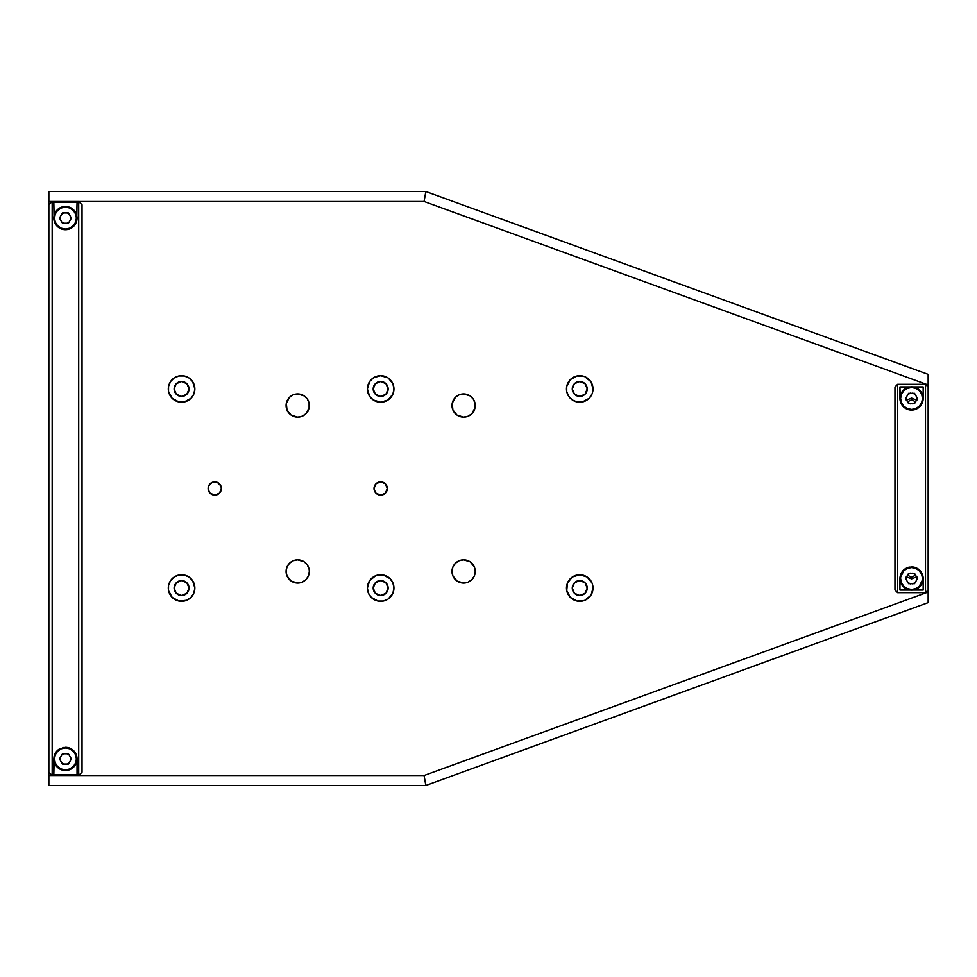 <?xml version="1.0" encoding="UTF-8"?>
<svg xmlns="http://www.w3.org/2000/svg" width="977" height="977" viewBox="0 0 977 977"><rect width="100%" height="100%" fill="white"/><g stroke="black" fill="none" stroke-linecap="round" stroke-linejoin="round"><path stroke-width="1.47" d="M221.339 487.633L221.388 488.5A6.631 6.631 0 0 1 214.757 495.131A6.631 6.631 0 0 1 208.125 488.5L208.626 485.96L208.125 488.5A6.631 6.631 0 0 1 214.757 481.869A6.631 6.631 0 0 1 221.388 488.5L221.376 488.94M387.246 487.633L387.295 488.5A6.631 6.631 0 0 1 380.664 495.131A6.631 6.631 0 0 1 374.02 488.5A6.631 6.631 0 0 1 380.664 481.869A6.631 6.631 0 0 1 387.295 488.5L387.283 488.94M475.225 405.553A11.614 11.614 0 0 1 463.611 417.155A11.614 11.614 0 0 1 451.997 405.553A11.614 11.614 0 0 1 463.611 393.939A11.614 11.614 0 0 1 475.225 405.553L475.005 403.281L475.005 407.812L471.83 413.76L468.056 416.275L463.611 417.155L465.882 416.935M309.318 405.553A11.614 11.614 0 0 1 297.704 417.155A11.614 11.614 0 0 1 286.09 405.553A11.614 11.614 0 0 1 297.704 393.939A11.614 11.614 0 0 1 309.318 405.553L309.098 403.281L309.098 407.812L305.923 413.76L302.149 416.275L297.704 417.155L299.976 416.935M299.976 582.842L297.704 583.061L302.149 582.182L305.923 579.666L308.439 575.893L309.318 571.447A11.614 11.614 0 0 1 297.704 583.061A11.614 11.614 0 0 1 286.09 571.447A11.614 11.614 0 0 1 297.704 559.845A11.614 11.614 0 0 1 309.318 571.447L309.22 569.921M465.882 582.842L463.611 583.061L468.056 582.182L471.83 579.666L474.346 575.893L475.225 571.447A11.614 11.614 0 0 1 463.611 583.061A11.614 11.614 0 0 1 451.997 571.447A11.614 11.614 0 0 1 463.611 559.845A11.614 11.614 0 0 1 475.225 571.447L474.346 567.014L470.328 561.983M388.125 388.956A7.462 7.462 0 0 1 380.664 396.418A7.462 7.462 0 0 1 373.19 388.956L375.388 394.232L380.664 396.418L385.939 394.232L388.125 388.956L385.939 383.68L380.664 381.494L375.388 383.68L373.19 388.956A7.462 7.462 0 0 1 380.664 381.494A7.462 7.462 0 0 1 388.125 388.956M375.583 401.217L373.287 399.996L380.664 402.231L388.04 399.996L392.925 394.036L393.939 388.956A13.275 13.275 0 0 1 380.664 402.231A13.275 13.275 0 0 1 367.389 388.956A13.275 13.275 0 0 1 380.664 375.681A13.275 13.275 0 0 1 393.939 388.956L392.925 383.876L388.431 378.197M388.125 588.044A7.462 7.462 0 0 1 380.664 595.506A7.462 7.462 0 0 1 373.19 588.044L375.388 593.32L380.664 595.506L385.939 593.32L388.125 588.044L385.939 582.768L380.664 580.582L375.388 582.768L373.19 588.044A7.462 7.462 0 0 1 380.664 580.582A7.462 7.462 0 0 1 388.125 588.044M388.431 598.803L392.925 593.124L393.939 588.044A13.275 13.275 0 0 1 380.664 601.319A13.275 13.275 0 0 1 367.389 588.044A13.275 13.275 0 0 1 380.664 574.769A13.275 13.275 0 0 1 393.939 588.044L392.925 582.964L390.043 578.653L383.253 575.026L375.583 575.783L369.624 580.668L367.389 588.044L368.402 593.124L371.272 597.423L378.075 601.063L383.253 601.063L387.869 599.194M189.037 588.044A7.462 7.462 0 0 1 181.575 595.506A7.462 7.462 0 0 1 174.114 588.044L176.3 593.32L181.575 595.506L186.851 593.32L189.037 588.044L186.851 582.768L181.575 580.582L176.3 582.768L174.114 588.044A7.462 7.462 0 0 1 181.575 580.582A7.462 7.462 0 0 1 189.037 588.044L189.037 588.056M192.616 595.42L190.955 597.423L193.837 593.124L194.85 588.044A13.275 13.275 0 0 1 181.575 601.319A13.275 13.275 0 0 1 168.3 588.044A13.275 13.275 0 0 1 181.575 574.769A13.275 13.275 0 0 1 194.85 588.044L192.616 580.668L188.952 577.004L184.165 575.026L178.986 575.026L174.199 577.004L170.535 580.668L168.594 585.284M189.037 388.956A7.462 7.462 0 0 1 181.575 396.418A7.462 7.462 0 0 1 174.114 388.956L176.3 394.232L181.575 396.418L186.851 394.232L189.037 388.956L186.851 383.68L181.575 381.494L176.3 383.68L174.114 388.956A7.462 7.462 0 0 1 181.575 381.494A7.462 7.462 0 0 1 189.037 388.956L189.037 388.968M192.616 396.332L190.955 398.347L193.837 394.036L194.85 388.956A13.275 13.275 0 0 1 181.575 402.231A13.275 13.275 0 0 1 168.3 388.956A13.275 13.275 0 0 1 181.575 375.681A13.275 13.275 0 0 1 194.85 388.956L192.616 381.58L188.952 377.916L184.165 375.937L178.986 375.937L174.199 377.916L170.535 381.58L168.557 386.367L169.314 383.876M587.214 588.044A7.462 7.462 0 0 1 579.752 595.506A7.462 7.462 0 0 1 572.278 588.044L574.464 593.32L579.752 595.506L585.028 593.32L587.214 588.044L585.028 582.768L579.752 580.582L574.464 582.768L572.278 588.044A7.462 7.462 0 0 1 579.752 580.582A7.462 7.462 0 0 1 587.214 588.044L587.214 588.044M591.17 594.798L593.015 588.044A13.275 13.275 0 0 1 579.752 601.319A13.275 13.275 0 0 1 566.477 588.044A13.275 13.275 0 0 1 579.752 574.769A13.275 13.275 0 0 1 593.015 588.044L592.77 585.455M587.214 388.956A7.462 7.462 0 0 1 579.752 396.418A7.462 7.462 0 0 1 572.278 388.956L574.464 394.232L579.752 396.418L585.028 394.232L587.214 388.956L585.028 383.68L579.752 381.494L574.464 383.68L572.278 388.956A7.462 7.462 0 0 1 579.752 381.494A7.462 7.462 0 0 1 587.214 388.956L587.214 388.956M592.77 391.545L593.015 388.956A13.275 13.275 0 0 1 579.752 402.231A13.275 13.275 0 0 1 566.477 388.956A13.275 13.275 0 0 1 579.752 375.681A13.275 13.275 0 0 1 593.015 388.956L591.17 382.202M928.15 602.638L425.838 785.471L424.079 775.518L928.15 592.05L928.15 602.638L928.15 592.05L424.079 775.518L425.838 785.471L48.85 785.471L48.85 775.518L52.172 775.518L48.85 775.518L48.85 772.196L48.85 785.471L425.838 785.471L928.15 602.638M78.71 775.518L424.079 775.518L78.71 775.518L82.031 772.184L82.031 204.816L82.031 772.184L78.71 775.518L78.71 201.506L424.079 201.482L425.838 191.529L928.15 374.362L928.15 384.95L424.079 201.482L928.15 384.95L928.15 386.965L925.5 384.315L897.619 384.315L894.969 386.965L897.619 384.315L925.5 384.315L928.15 386.965L928.15 374.362L425.838 191.529L48.85 191.529L48.85 201.482L52.172 201.482L48.85 201.482L48.85 204.804L48.85 191.529L425.838 191.529L424.079 201.482L52.172 201.506L48.85 204.816L48.85 772.184L52.172 775.494L78.71 775.494L82.031 772.184L78.71 775.518L78.71 201.506L52.172 201.506L52.172 775.494L52.172 201.506L48.85 204.816L48.85 772.184L52.172 775.494L78.71 775.494L52.172 775.518L78.71 775.518M568.712 381.58L570.36 379.577L566.733 386.367L566.733 391.545L568.712 396.332L572.375 399.996L577.163 401.974L582.341 401.974L589.131 398.347L592.013 394.036M584.27 376.475L577.163 375.937L570.36 379.577M592.013 582.964L587.116 577.004L579.752 574.769L572.375 577.004L567.49 582.964L566.733 590.633L570.36 597.423L577.163 601.063L584.27 600.525M181.575 402.231L178.986 401.974L184.165 401.974L190.955 398.347M168.557 386.367L168.52 391.362M168.557 585.455L168.484 590.206M387.869 377.806L380.664 375.681L373.678 377.672M383.253 375.937L383.9 376.084M208.174 489.367L210.067 493.19L214.757 495.131L219.446 493.19L221.388 488.5L220.887 485.96L217.297 482.369L212.217 482.369L208.626 485.96M374.081 489.367L375.974 493.19L380.664 495.131L385.353 493.19L387.295 488.5L385.353 483.81L380.664 481.869L375.974 483.81L374.02 488.5M461.352 394.158L463.611 393.939L459.166 394.818L455.404 397.334L452.229 403.281L452.888 409.986L456.894 415.017M452.229 407.812L452.107 407.079M475.005 403.281L473.271 399.092L470.193 395.978M295.445 394.158L297.704 393.939L293.259 394.818L289.497 397.334L286.322 403.281L286.982 409.986L290.999 415.017M286.322 407.812L286.2 407.079M309.098 403.281L307.364 399.092L304.287 395.978M286.322 573.719L286.09 571.447L286.982 575.893L291.122 581.022M295.445 560.065L297.704 559.845L293.259 560.725L289.497 563.24L286.982 567.014L286.09 571.447M309.098 569.188L307.364 564.999L304.421 561.983M452.229 573.719L451.997 571.447L452.888 575.893L457.028 581.022M461.352 560.065L463.611 559.845L459.166 560.725L455.404 563.24L452.888 567.014L451.997 571.447M475.005 569.2L475.127 569.921M928.15 590.035L928.15 592.05L928.15 590.035L925.5 592.685L928.15 590.035M457.163 415.201L463.611 417.155M470.071 395.893L463.611 393.939M291.256 415.201L297.704 417.155M304.165 395.893L297.704 393.939M291.256 581.107L297.704 583.061M304.165 561.799L297.704 559.845M457.163 581.107L463.611 583.061M470.071 561.799L463.611 559.845M916.841 400.265L911.565 398.079L906.277 400.265M906.277 576.735L911.565 578.921L916.841 576.735M373.287 377.916L369.624 381.58L367.389 388.956L369.624 396.332L373.287 399.996M168.557 590.633L172.184 597.423L178.986 601.063L186.656 600.305L190.955 597.423M168.557 391.545L172.184 398.347L178.986 401.974M584.832 600.305L590.78 595.42M590.78 381.58L584.832 376.695M922.825 575.709L923.167 578.531A11.614 11.614 0 0 1 911.565 590.145A11.614 11.614 0 0 1 899.951 578.531L899.951 590.071L910.271 590.071L899.951 590.071L899.951 578.531L902.174 571.679L905.777 568.455L911.565 566.916L917.33 568.443L920.932 571.667L923.167 578.531L923.167 590.071L923.167 578.531L922.508 578.531A10.955 10.955 0 0 1 911.565 589.473A10.955 10.955 0 0 1 900.611 578.531L899.951 578.531L900.293 575.722M922.825 401.291L923.167 398.469L920.92 405.345L917.293 408.569L911.492 410.084L905.728 408.52L902.15 405.284L899.951 398.469L899.951 386.929L910.271 386.929L899.951 386.929L900.281 401.266M923.167 386.929L912.848 386.929L923.167 386.929L923.167 398.469L923.167 386.929M903.346 406.688L905.435 408.337M906.192 408.777L907.914 409.497M915.95 409.229L911.492 410.084L905.728 408.52L901.099 403.513L899.951 398.469A11.614 11.614 0 0 1 911.565 386.855A11.614 11.614 0 0 1 923.167 398.469L920.92 405.345L916.023 409.192M917.635 408.374L918.82 407.531M919.601 406.847L920.2 406.224M894.969 589.986L897.619 592.636L925.5 592.636L928.15 589.986L928.15 387.014L925.5 384.364L897.619 384.364L894.969 387.014L894.969 589.986L897.619 592.636L897.619 384.364L897.619 592.636L925.5 592.636L925.5 384.364L925.5 592.636L928.15 589.986L928.15 387.014L925.5 384.364L897.619 384.364L894.969 387.014L894.969 589.986M923.167 590.071L912.848 590.071L923.167 590.071M904.275 569.481L905.459 568.638M915.144 567.478L916.866 568.199M917.647 568.638L918.832 569.469M922.996 580.57A11.614 11.614 0 0 1 899.951 578.531L901.124 573.438L903.701 569.97L907.047 567.82L911.565 566.916L914.655 567.332L919.406 569.957L921.995 573.426L923.167 578.531A11.614 11.614 0 0 0 911.565 566.916M897.619 592.685L925.5 592.685L897.619 592.685L894.969 590.035L897.619 592.685M912.628 573.145L915.437 574.647M916.927 577.456L916.927 579.593M915.437 582.39L912.628 583.892M910.491 583.892L907.694 582.39M906.192 579.593L906.192 577.456M907.694 574.647L910.491 573.145M912.628 393.108L915.437 394.61M916.927 397.407L916.927 399.544M915.437 402.353L912.628 403.855M910.491 403.855L907.694 402.353M906.192 399.544L906.192 397.407M907.694 394.61L910.491 393.108M923.167 578.531L919.308 586.273L915.754 588.642L911.565 589.473L907.364 588.642L903.823 586.273L901.441 582.719L900.611 578.531A10.955 10.955 0 0 1 911.565 567.576A10.955 10.955 0 0 1 922.508 578.531L921.677 574.329L919.308 570.788L915.754 568.406L911.565 567.576L907.364 568.406L903.823 570.788L899.951 578.531A11.614 11.614 0 0 1 900.073 576.821M900.428 575.197A11.614 11.614 0 0 1 901.112 573.45A11.614 11.614 0 0 1 901.16 573.352M902.174 571.679A11.614 11.614 0 0 1 905.777 568.455M907.694 567.576A11.614 11.614 0 0 1 909.465 567.1M917.501 578.531L914.533 573.377L917.501 578.531L914.533 583.672L908.586 583.672L905.618 578.531L908.586 573.377L905.618 578.531L908.586 573.377L914.533 573.377L917.501 578.531M914.533 573.377L908.586 573.377L914.533 573.377M903.676 407.006A11.614 11.614 0 0 0 923.167 398.469L922.508 398.469A10.955 10.955 0 0 1 911.565 409.424A10.955 10.955 0 0 1 900.611 398.469L899.951 398.469L900.611 398.469A10.955 10.955 0 0 1 911.565 387.527A10.955 10.955 0 0 1 922.508 398.469L923.167 398.469A11.614 11.614 0 0 1 911.565 410.084A11.614 11.614 0 0 1 899.951 398.469A11.614 11.614 0 0 1 911.565 386.855A11.614 11.614 0 0 1 923.167 398.469M908.586 403.623L914.533 403.623L908.586 403.623L905.618 398.469L908.586 393.328L914.533 393.328L917.501 398.469L914.533 403.623L917.501 398.469L914.533 403.623L908.586 403.623L905.618 398.469L908.586 403.623M900.611 398.469L901.441 402.671L903.823 406.212L907.364 408.594L911.565 409.424L915.754 408.594L919.308 406.212L921.677 402.671L922.508 398.469L921.677 394.281L919.308 390.727L915.754 388.357L911.565 387.527L907.364 388.357L903.823 390.727L901.441 394.281L900.611 398.469M76.756 756.296L77.049 758.921A11.614 11.614 0 0 1 65.435 770.523A11.614 11.614 0 0 1 53.833 758.921L53.833 774.578L77.049 774.578L53.833 774.578L54.223 755.893L55.64 752.693L58.742 749.432L65.435 747.307L69.416 748.003L75.266 752.717L77.049 758.921L77.049 774.578L77.049 758.921L76.389 758.921A10.955 10.955 0 0 1 65.435 769.864A10.955 10.955 0 0 1 54.492 758.921L53.833 758.921L54.126 756.283M76.756 220.717L77.049 202.422L53.833 202.422L54.126 220.717M54.394 221.657L55.994 224.844M57.069 226.127L57.875 226.896M72.982 226.92L73.812 226.139M75.095 224.539L76.487 221.657M54.223 221.083L53.833 202.422L77.049 202.422L76.658 221.083L75.241 224.319L72.127 227.58L65.41 229.693L61.441 228.984L55.628 224.307L53.833 218.079A11.614 11.614 0 0 1 65.435 206.477A11.614 11.614 0 0 1 77.049 218.079L76.658 221.083L73.971 225.956L67.547 229.51L63.285 229.497L58.718 227.556L55.628 224.307L54.223 221.083M82.031 204.816L78.71 201.506L52.172 201.482L48.85 204.804L52.172 201.482L78.71 201.482L82.031 204.804M54.394 755.331L55.994 752.156M57.081 750.861L57.887 750.092M72.982 750.092L73.812 750.873M75.095 752.461L76.487 755.343M63.31 747.503L67.572 747.503L72.151 749.432L75.266 752.717L77.049 758.921A11.614 11.614 0 0 0 73.996 751.069A11.614 11.614 0 0 1 65.435 770.523A11.614 11.614 0 0 1 53.833 758.921L54.223 755.893L56.91 751.032L63.31 747.503M66.509 212.717L69.306 214.207M70.808 217.016L70.808 219.153M69.306 221.95L66.509 223.452M64.372 223.452L61.563 221.95M60.073 219.153L60.073 217.016M61.563 214.207L64.372 212.717M48.85 772.196L52.172 775.518L48.85 772.196M66.509 753.548L69.306 755.05M70.808 757.847L70.808 759.984M69.306 762.793L66.509 764.283M64.372 764.283L61.563 762.793M60.073 759.984L60.073 757.847M61.563 755.05L64.372 753.548M54.223 755.893A11.614 11.614 0 0 1 55.64 752.693M55.64 752.681A11.614 11.614 0 0 1 56.898 751.044M56.91 751.032A11.614 11.614 0 0 1 59.866 748.724M65.435 747.307A11.614 11.614 0 0 1 69.416 748.003M71.016 748.724A11.614 11.614 0 0 1 73.983 751.044M53.833 758.921L54.492 758.921A10.955 10.955 0 0 1 65.435 747.967A10.955 10.955 0 0 1 76.389 758.921L77.049 758.921M62.467 753.768L59.499 758.921L62.467 753.768L68.414 753.768L71.382 758.921L68.414 764.063L62.467 764.063L59.499 758.921L62.467 753.768M54.492 758.921L55.323 763.11L57.692 766.664L61.246 769.033L65.435 769.864L69.636 769.033L73.177 766.664L75.559 763.11L76.389 758.921L75.559 754.72L73.177 751.179L69.636 748.797L65.435 747.967L61.246 748.797L57.692 751.179L55.323 754.72L54.492 758.921M71.382 758.921L68.414 753.768L71.382 758.921M72.139 227.568A11.614 11.614 0 0 0 77.049 218.079L76.389 218.079A10.955 10.955 0 0 1 65.435 229.033A10.955 10.955 0 0 1 54.492 218.079L53.833 218.079L54.492 218.079A10.955 10.955 0 0 1 65.435 207.136A10.955 10.955 0 0 1 76.389 218.079L77.049 218.079A11.614 11.614 0 0 1 65.435 229.693A11.614 11.614 0 0 1 53.833 218.079A11.614 11.614 0 0 1 65.435 206.477A11.614 11.614 0 0 1 77.049 218.079M68.414 223.232L71.382 218.079L68.414 223.232L62.467 223.232L59.499 218.079L62.467 212.937L68.414 212.937L71.382 218.079L68.414 223.232M54.492 218.079L55.323 222.28L57.692 225.821L61.246 228.203L65.435 229.033L69.636 228.203L73.177 225.821L75.559 222.28L76.389 218.079L75.559 213.89L73.177 210.336L69.636 207.967L65.435 207.136L61.246 207.967L57.692 210.336L55.323 213.89L54.492 218.079M59.499 218.079L62.467 223.232L59.499 218.079M911.236 577.383L907.633 575.038L911.236 577.383L915.571 575.184L911.236 577.383M911.883 399.617L915.486 401.962L911.883 399.617L907.548 401.816L911.883 399.617"/></g></svg>
